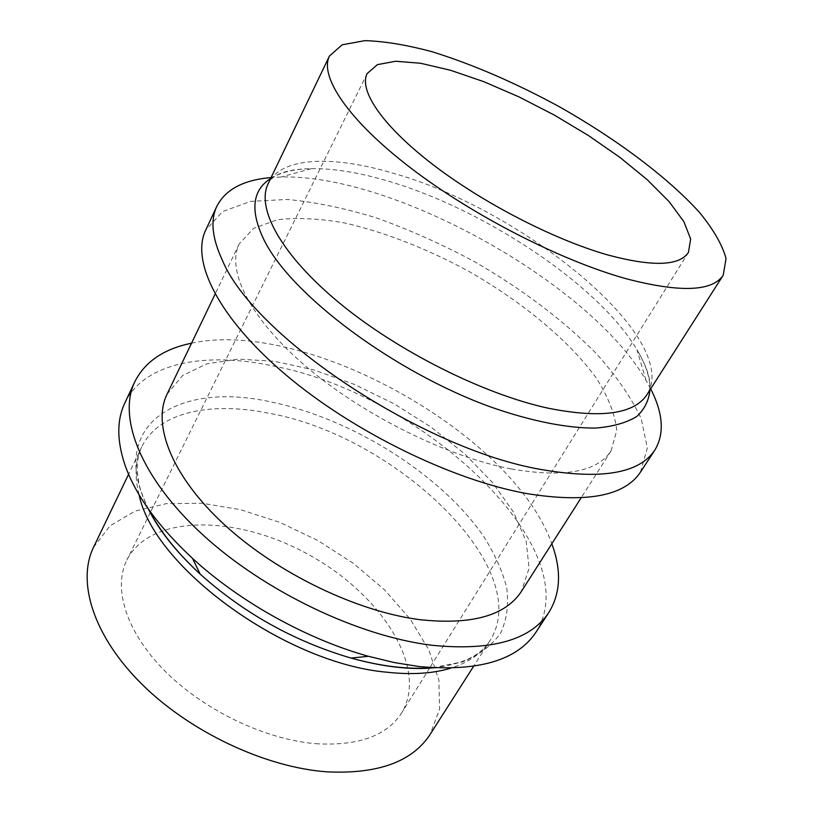 <?xml version="1.0" encoding="UTF-8"?>
<svg xmlns="http://www.w3.org/2000/svg" width="813" height="813" viewBox="0 0 813 813"><rect width="100%" height="100%" fill="white"/><g stroke="black" fill="none" stroke-linecap="round" stroke-linejoin="round"><path stroke-width="0.61" stroke-dasharray="4.07 3.05" d="M315.688 743.702C358.127 746.161 386.775 735.907 401.642 712.95C428.827 668.134 381.409 594.628 309.529 555.137C238.097 514.863 150.629 513.298 126.869 560.015C112.702 588.307 126.269 632.412 165.324 671.457C204.327 710.46 265.302 739.586 315.688 743.702M93.566 547.21L110.131 525.757L134.999 511.123L166.309 503.643L202.102 503.267L240.465 509.66L279.581 522.281L317.72 540.432L353.238 563.277L384.579 589.872L410.219 619.11L428.766 649.729L438.908 680.278L439.579 709.129L430.067 734.505M124.745 403.207C143.738 362.568 205.445 351.216 274.154 366.196C421.032 393.939 589.252 548.389 536.031 632.118M650.685 388.848L646.02 380.332C589.913 283.066 393.014 173.474 280.78 177.041L271.085 177.569M191.522 343.228C305.698 318.178 512.942 433.532 551.814 543.765M640.461 472.129L647.341 447.912L641.213 418.725C631.244 397.496 616.163 375.647 595.97 353.198C562.007 319.184 521.103 288.442 473.257 260.973C441.337 244.002 409.224 229.703 376.917 218.077C345.068 208.24 315.22 202.041 287.365 199.459L250.689 201.36L222.65 211.532L205.689 230.14M167.041 394.214L182.6 375.535L206.98 363.777L238.28 359.112L274.509 361.297L313.737 369.905L354.102 384.285L393.827 403.675L431.256 427.221L464.741 453.949L492.719 482.759L513.684 512.393L526.204 541.458L529.07 568.368L521.387 591.437M511.286 468.969C563.958 477.983 597.23 471.967 611.081 450.9L616.752 430.463C615.116 414.488 608.368 397.14 596.529 378.421C569.151 340.515 521.814 301.481 467.8 270.79C426.002 248.27 385.088 232.355 345.037 223.036C319.661 218.524 297.091 217.427 277.335 219.744L253.605 228.331L239.215 243.92C226.095 270.505 250.048 318.909 306.806 367.12C363.441 415.27 447.14 456.723 511.286 468.969M139.053 494.68C134.379 476.235 135.263 460.331 141.696 446.987C158.189 412.435 209.642 401.337 267.731 413.034C393.97 434.609 536.275 568.5 489.893 640.786C481.936 653.296 468.888 662.422 450.748 668.164M270.627 178.514C280.759 172.204 294.428 168.911 311.613 168.626C333.117 168.413 357.639 172.285 385.179 180.252C482.119 207.732 598.419 284.459 636.935 349.712C653.174 377.171 650.918 389.061 647.046 394.549C682.3 338.665 521.367 208.209 391.805 172.854C331.795 155.1 280.892 157.021 268.158 183.657L270.028 180.659C275.942 173.037 289.794 169.033 311.592 168.626L280.78 177.041M432.597 667.747L462.841 661.792C479.629 654.76 492.282 645.085 500.808 632.768C506.885 619.272 508.847 604.293 506.712 587.84C502.383 570.878 494.589 553.582 483.349 535.919C440.422 473.979 351.358 418.329 270.861 401.927C177.204 380.789 105.233 425.626 148.972 509.893M646.02 380.332L636.935 349.712C645.339 363.787 649.739 376.612 650.115 388.167M367.141 73.587L150.547 512.078M150.253 512.668L126.869 560.015M688.438 252.416L429.904 667.564M429.559 668.134L401.642 712.95M148.373 509.05C137.102 484.03 139.064 482.861 137.275 470.991C136.919 461.845 138.393 453.847 141.696 446.987L128.596 474.284M433.624 667.808C462.221 664.495 480.981 655.481 489.893 640.786L473.603 666.304M239.215 243.92L215.099 294.143M611.081 450.9L581.112 497.861"/><path stroke-width="1.22" d="M607.9 254.987C554.496 239.865 483.085 203.098 432.872 164.551C382.577 125.964 358.563 90.395 367.141 73.587L377.374 64.644L395.667 61.249L420.565 63.251L450.493 70.253L483.837 81.686L518.999 96.899L554.425 115.141L588.602 135.639L620.065 157.509L647.351 179.815L669.069 201.573L683.885 221.675L690.654 239.012L688.438 252.416C679.394 266.054 652.554 266.918 607.9 254.987M473.603 666.304L430.067 734.505C412.181 761.811 377.821 774.25 326.999 771.842C265.373 767.442 189.836 731.883 141.584 683.896C93.251 635.847 76.686 581.773 93.566 547.21L128.596 474.284M626.925 278.93C680.339 292.761 712.442 291.511 723.224 275.201L726.06 258.534C722.32 244.825 713.397 229.378 699.302 212.213C667.453 177.082 616.051 138.779 559.161 106.635C515.31 82.794 473.054 64.522 432.374 51.819C406.724 44.908 384.203 41.189 364.824 40.65L342.121 44.827L329.448 56.036C319.174 76.564 348.34 120.202 410.687 167.945C472.902 215.618 561.671 260.973 626.925 278.93M551.814 543.765C561.631 570.269 560.655 593.144 548.907 612.392L536.031 632.118C517.322 660.349 478.39 671.833 419.223 666.558L394.407 662.595L368.441 656.304C306.725 639.13 239.632 601.783 192.498 558.379C158.047 526.285 135.507 495.097 124.907 464.802C116.828 440.626 116.777 420.087 124.745 403.207L134.734 381.866C144.897 361.734 163.83 348.848 191.522 343.228M271.085 177.569C243.626 179.856 225.557 189.419 216.847 206.278C210.232 220.232 212.102 238.29 222.467 260.465C253.89 336.419 422.882 449.335 541.133 469.508C601.478 479.924 639.384 473.451 654.861 450.077C664.597 433.796 663.215 413.39 650.685 388.848M548.907 612.392C530.523 640.136 491.672 651.111 432.364 645.309C358.868 636.498 264.723 591.579 202.894 534.903C140.923 478.146 117.489 417.821 134.734 381.866M216.847 206.278L205.689 230.14C190.699 261.166 218.545 317.863 285.576 374.63C352.456 431.327 451.479 479.873 526.285 493.501C586.508 503.257 624.567 496.133 640.461 472.129L654.861 450.077M581.112 497.861L521.387 591.437C505.391 615.807 471.459 625.217 419.599 619.648C356.602 611.498 276.948 573.023 224.551 524.812C172.061 476.54 151.929 425.026 167.041 394.214L215.099 294.143M450.748 668.164C433.197 673.53 412.14 674.902 387.577 672.28C285.729 663.794 153.545 567.149 139.053 494.68M329.448 56.036L268.158 183.657C255.902 208.392 281.481 255.373 339.997 303.483C398.39 351.531 483.715 394.214 548.247 408.217C601.193 418.715 634.13 414.163 647.046 394.549L723.224 275.201M148.972 509.893C160.039 531.346 177.102 552.759 200.181 574.12C244.042 613.337 294.204 641.284 350.667 657.971C381.114 666.406 408.431 669.668 432.597 667.747M650.115 388.167C649.384 399.335 645.014 408.726 636.986 416.327C626.823 422.699 613.104 426.612 595.807 428.065C567.555 428.329 531.377 421.246 490.971 407.079C394.224 372.161 291.786 295.343 264.388 240.699C249.926 211.167 252 190.435 270.627 178.514M150.547 512.078L150.253 512.668M429.904 667.564L429.559 668.134M148.373 509.05C158.891 530.198 176.147 551.885 200.161 574.1L192.498 558.379M368.441 656.304L351.053 658.083C382.577 666.782 410.108 670.024 433.624 667.808"/></g></svg>
